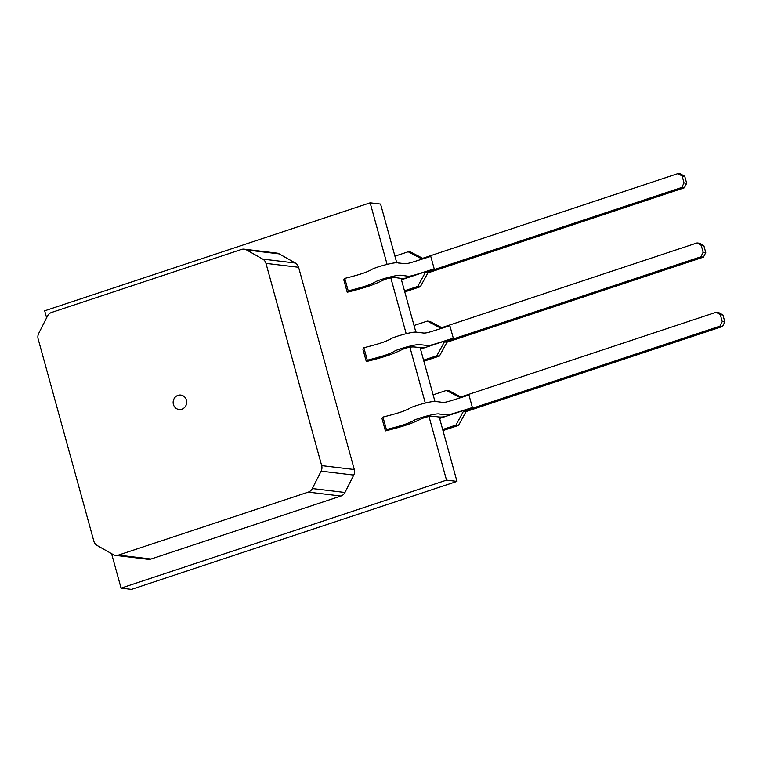 <?xml version="1.0" encoding="UTF-8"?>
<svg xmlns="http://www.w3.org/2000/svg" width="763" height="763" viewBox="0 0 763 763"><rect width="100%" height="100%" fill="white"/><g stroke="black" fill="none" stroke-linecap="round" stroke-linejoin="round"><path stroke-width="1.14" d="M446.527 480.137L121.069 588.12L131.503 589.379L456.97 481.396L446.527 480.137L429.006 416.512M46.61 317.809L44.683 310.808L370.15 202.824L387.079 264.303M390.809 277.856L406.174 333.631M409.912 347.184L425.268 402.959M121.069 588.12L111.579 553.671M370.15 202.824L380.584 204.074L396.779 262.882M401.042 278.352L415.883 332.21M420.136 347.68L434.977 401.538M439.24 417.018L456.97 481.396M404.781 291.914L420.337 286.745L417.733 286.43L425.277 272.582L681.75 187.488L684.049 182.939L682.141 176.005L684.745 176.32L680.539 173.935L677.925 173.621L421.462 258.714L408.186 251.771L394.929 256.168M422.692 258.304L410.79 252.086L408.186 251.771M417.733 286.43L404.476 290.827M682.141 176.005L677.925 173.621M407.289 277.827L434.214 268.862C404.276 278.352 412.278 276.206 401.567 275.453C398.82 273.86 375.472 280.727 374.814 282.3C369.788 284.551 367.766 285.953 348.214 290.894L347.213 292.239C378.534 284.513 378.829 281.27 386.736 278.848C397.056 275.71 398.372 279.811 407.289 277.827L401.433 279.773M420.337 286.745L427.89 272.896L425.277 272.582M427.89 272.896L684.354 187.803L681.75 187.488M684.745 176.32L686.662 183.254L684.049 182.939M686.662 183.254L684.354 187.803M347.213 292.239L343.779 279.763L344.771 278.409C364.323 273.478 366.354 272.076 371.381 269.816C372.029 268.252 395.387 261.375 398.133 262.977C408.834 263.731 400.833 265.877 430.771 256.378L434.214 268.862M344.771 278.409L348.214 290.894M442.969 430.57L458.534 425.411L455.921 425.096L463.475 411.238L719.938 326.144L722.237 321.595L720.329 314.661L722.942 314.976L718.727 312.592L716.123 312.277L459.65 397.37L446.374 390.427L433.126 394.824M460.881 396.96L448.987 390.742L446.374 390.427M455.921 425.096L442.674 429.493M720.329 314.661L716.123 312.277M445.478 416.484L472.402 407.518C442.464 417.018 450.466 414.862 439.765 414.109C437.018 412.516 413.66 419.383 413.012 420.957C407.976 423.207 405.954 424.619 386.402 429.55L385.41 430.895C416.722 423.169 417.018 419.927 424.934 417.504C435.253 414.366 436.56 418.467 445.478 416.484L439.631 418.439M458.534 425.411L466.079 411.553L463.475 411.238M466.079 411.553L722.551 326.459L719.938 326.144M722.942 314.976L724.85 321.91L722.237 321.595M724.85 321.91L722.551 326.459M385.41 430.895L381.977 418.42L382.969 417.065C402.521 412.134 404.543 410.732 409.569 408.482C410.227 406.908 433.575 400.041 436.322 401.634C447.032 402.387 439.03 404.533 468.968 395.043L472.402 407.518M382.969 417.065L386.402 429.55M423.875 361.242L439.44 356.073L436.827 355.768L444.381 341.91L700.844 256.816L703.143 252.267L701.235 245.333L703.848 245.648L699.633 243.263L697.029 242.949L440.556 328.042L427.28 321.099L414.032 325.496M441.787 327.632L429.884 321.414L427.28 321.099M436.827 355.768L423.579 360.155M701.235 245.333L697.029 242.949M426.383 347.155L453.308 338.19C423.37 347.68 431.372 345.534 420.661 344.781C417.914 343.188 394.566 350.055 393.908 351.629C388.882 353.879 386.86 355.281 367.308 360.222L366.316 361.567C397.628 353.841 397.924 350.599 405.83 348.176C416.159 345.038 417.466 349.139 426.383 347.155L420.527 349.111M439.44 356.073L446.984 342.225L444.381 341.91M446.984 342.225L703.457 257.131L700.844 256.816M703.848 245.648L705.756 252.582L703.143 252.267M705.756 252.582L703.457 257.131M366.316 361.567L362.873 349.092L363.875 347.737C383.427 342.806 385.449 341.404 390.475 339.144C391.123 337.58 414.481 330.703 417.227 332.306C427.929 333.059 419.927 335.205 449.865 325.706L453.308 338.19M363.875 347.737L367.308 360.222M115.614 555.397A7.268 6.781 -83.1 0 1 113.229 554.606L97.111 545.469A7.268 6.781 -83.1 0 1 93.859 541.205L38.15 338.963A7.268 6.781 -83.1 0 1 38.703 333.421L47.506 316.016A7.268 6.781 -83.1 0 1 51.55 312.458L241.442 249.463A7.268 6.781 -83.1 0 1 244.217 249.177A7.268 6.781 -83.1 0 1 246.602 249.959L279.22 253.888L295.338 263.025A7.268 6.781 96.9 0 1 298.6 267.288L354.299 469.531A7.268 6.781 96.9 0 1 353.746 475.072L344.943 492.478A7.268 6.781 96.9 0 1 340.899 496.036L151.007 559.031A7.268 6.781 96.9 0 1 148.232 559.317L115.614 555.397A7.268 6.781 -83.1 0 0 118.389 555.111L308.281 492.106A7.268 6.781 -83.1 0 0 312.325 488.549L321.128 471.143A7.268 6.781 -83.1 0 0 321.681 465.611L265.972 263.369A7.268 6.781 -83.1 0 0 262.72 259.096L246.602 249.959M244.217 249.177L276.835 253.097A7.268 6.781 96.9 0 1 279.22 253.888M186.43 400.127A7.268 6.781 96.9 0 1 179.047 409.502A7.268 6.781 96.9 0 1 173.411 404.447A7.268 6.781 96.9 0 1 180.783 395.072A7.268 6.781 96.9 0 1 186.43 400.127M186.649 401.309A7.268 6.781 -83.1 0 0 186.229 404.838M295.338 263.025L262.72 259.096M265.972 263.369L298.6 267.288M354.299 469.531L321.681 465.611M321.128 471.143L353.746 475.072M344.943 492.478L312.325 488.549M308.281 492.106L340.899 496.036M151.007 559.031L118.389 555.111"/></g></svg>
